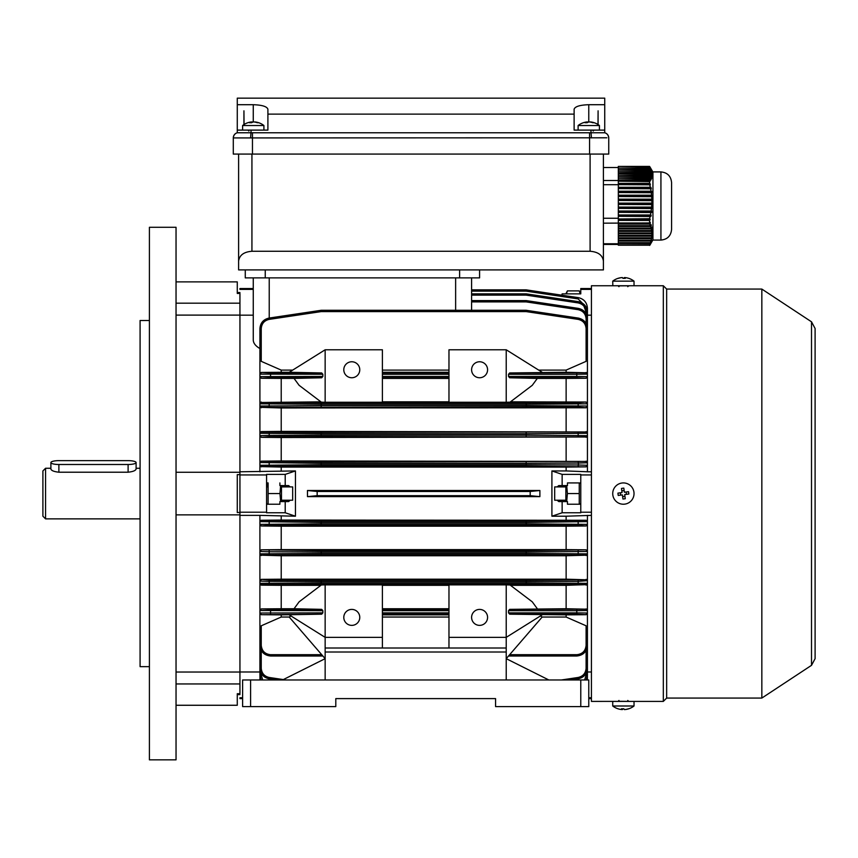 <?xml version="1.0" encoding="UTF-8"?>
<svg xmlns="http://www.w3.org/2000/svg" width="858" height="858" viewBox="0 0 858 858"><rect width="100%" height="100%" fill="white"/><g stroke="black" fill="none" stroke-linecap="round" stroke-linejoin="round"><path stroke-width="1.29" d="M244.037 124.517L243.94 110.821L243.94 124.571M251.662 122.705L251.662 121.933A17.267 14.983 90 0 0 250.901 122.008A17.31 17.31 0 0 0 242.61 125.515L263.91 125.515L263.91 130.105L267.9 130.105L237.28 130.105L237.28 98.155L604.74 98.155L604.74 104.708L588.77 104.708C579.933 104.998 575.053 106.499 574.12 109.213L574.12 130.105L578.11 130.105L578.11 125.515L599.42 125.515A17.31 17.31 0 0 0 591.119 122.008A17.267 14.983 -90 0 0 590.368 121.933L590.368 122.072M606.853 137.795L233.29 137.923A5.33 5.33 0 0 1 237.28 132.765L237.28 130.105L237.28 132.765L604.74 132.765L604.74 130.105L574.12 130.105L574.12 117.567M589.564 132.765L589.564 154.075L608.74 154.075L608.74 137.923A5.33 5.33 0 0 0 604.74 132.765A5.33 5.298 -74.8 0 1 608.644 137.913M589.564 154.075L233.29 154.075L233.29 137.923L233.29 154.075M574.12 114.125L267.9 114.125L267.9 130.105L267.9 117.567M604.74 130.105L604.74 104.708M597.994 124.517L598.09 110.821L598.09 124.571M267.9 114.125L267.9 109.213C266.967 106.499 262.087 104.998 253.26 104.708L237.28 104.708M233.29 137.923L233.977 137.848M603.367 137.752L606.123 137.773M650.053 167.299L649.57 166.42L618.318 166.42L649.71 166.581L650.332 167.6L618.318 168.104L650.6 168.104L651.319 169.337L649.71 166.581M650.6 168.104L651.072 169.123L618.318 169.637L651.276 169.637L652.016 170.871L651.072 169.123M651.276 169.637L651.587 170.656L618.318 171.171L651.705 171.171L652.466 172.394L651.587 170.656M651.705 171.171L651.855 172.19L618.318 172.694L651.887 172.694L652.659 173.927L651.855 172.19M651.887 172.694L651.876 173.713L618.318 173.713L651.823 174.228L652.584 175.461L651.876 173.713M651.823 174.228L651.63 175.246L618.318 175.246L651.49 175.761L652.241 176.984L651.63 175.246M651.49 175.761L651.136 176.78L618.318 176.78L650.922 177.284L651.651 178.518L651.136 176.78M650.922 177.284L650.418 178.303L618.318 178.303L650.128 178.818L650.836 180.051L650.418 178.303M650.128 178.818L649.56 179.966L618.318 179.966L618.318 181.188L649.806 181.574L649.56 179.966M649.592 181.188L649.57 183.365L618.318 183.365L618.318 184.642L650.407 184.813L649.57 183.365M649.71 184.642L650.332 187.28L618.318 187.28L618.318 188.599L651.319 188.771L650.332 187.28M650.6 188.599L651.072 191.237L618.318 191.237L618.318 192.557L652.016 192.728L651.072 191.237M651.276 192.557L651.587 195.195L618.318 195.195L618.318 196.514L652.466 196.697L652.348 195.367L651.587 195.195M651.705 196.514L651.855 199.163L618.318 199.163L618.318 200.482L652.659 200.654L652.627 199.335L651.855 199.163M651.887 200.482L651.876 203.121L618.318 203.121L618.318 204.44L652.584 204.612L652.638 203.292L651.876 203.121M651.823 204.44L651.63 207.078L618.318 207.078L618.318 208.397L652.241 208.569L652.391 207.25L651.63 207.078M651.49 208.397L651.136 211.036L618.318 211.036L618.318 212.355L651.651 212.527L651.876 211.207L651.136 211.036M650.922 212.355L650.418 214.993L618.318 214.993L618.318 216.323L650.836 216.495L651.136 215.176L650.418 214.993M650.128 216.323L649.56 218.972L618.318 218.972L618.318 220.399L649.806 220.452L650.171 219.133L649.56 218.972M649.592 220.399L649.57 222.941L603.41 223.177M649.549 179.751L618.318 179.966M618.318 181.188L618.318 183.365M618.318 177.284L618.318 178.303M618.318 178.818L618.318 179.751M618.318 175.761L618.318 176.78M618.318 174.228L618.318 175.246M618.318 172.694L618.318 173.713M618.318 171.171L618.318 172.19M618.318 169.637L618.318 170.656M618.318 168.104L618.318 169.123M618.318 166.581L618.318 167.6M649.549 218.726L618.318 218.972M618.318 220.399L618.318 222.941M618.318 212.355L618.318 214.993M618.318 216.323L618.318 218.726M618.318 208.397L618.318 211.036M618.318 204.44L618.318 207.078M618.318 200.482L618.318 203.121M618.318 196.514L618.318 199.163M618.318 192.557L618.318 195.195M618.318 188.599L618.318 191.237M618.318 184.642L618.318 187.28M618.318 222.994L650.407 222.994L650.053 222.19L649.57 222.941M618.318 223.209L618.318 224.056L649.71 224.056L650.407 222.994M649.71 224.056L650.332 225.675L618.318 225.675L618.318 224.056M650.493 225.429L651.319 225.429L651.04 224.614L650.332 225.675M618.318 225.675L618.318 226.48L650.6 226.48L651.319 225.429M650.6 226.48L651.072 228.099L618.318 228.099L618.318 226.48M651.243 227.853L652.016 227.853L651.812 227.048L651.072 228.099M618.318 228.099L618.318 228.914L651.276 228.914L652.016 227.853M651.276 228.914L651.587 230.534L618.318 230.534L618.318 228.914M651.769 230.287L652.466 230.287L652.348 229.483L651.587 230.534M618.318 230.534L618.318 231.349L651.705 231.349L652.466 230.287M651.705 231.349L651.855 232.968L618.318 232.968L618.318 231.349M618.318 232.968L618.318 233.773L651.887 233.773L652.659 232.722M651.887 233.773L651.876 235.392L618.318 235.392L618.318 233.773M618.318 235.392L618.318 236.207L651.823 236.207L652.584 235.146M651.823 236.207L651.63 237.827L618.318 237.827L618.318 236.207M618.318 237.827L618.318 238.631L651.49 238.631L652.241 237.58M651.49 238.631L651.136 240.251L618.318 240.251L618.318 238.631M618.318 240.251L618.318 241.066L650.922 241.066L651.651 240.004M650.922 241.066L650.418 242.685L618.318 242.685L618.318 241.066M618.318 242.685L618.318 243.5L650.128 243.5L650.836 242.439M650.128 243.5L649.549 244.97L618.318 244.97L649.549 244.97M618.318 243.5L618.318 244.97M618.318 245.002L649.806 244.873M649.592 245.206L618.318 245.206M649.71 245.409L650.332 244.391L649.71 245.409M651.04 243.157L650.332 244.391M650.053 183.494L618.318 183.494M651.04 187.452L618.318 187.452M651.812 191.409L618.318 191.409M652.348 195.367L618.318 195.367M652.627 199.335L618.318 199.335M652.638 203.292L618.318 203.292M652.391 207.25L618.318 207.25M651.876 211.207L618.318 211.207M651.136 215.176L618.318 215.176M650.171 219.133L618.318 219.133M651.136 179.537L650.546 179.537M650.171 181.07L618.318 181.07M618.318 167.535L603.41 167.535M660.928 171.911L660.928 240.079L652.938 240.079L652.938 171.911L660.928 171.911C667.395 172.544 670.945 176.094 671.578 182.561L671.578 225.965M671.578 186.025L671.578 213.642M671.578 214.972L671.578 229.429C670.945 235.896 667.395 239.446 660.928 240.079M618.318 244.455L603.41 244.455M618.318 243.758L603.41 243.758M618.318 218.254L603.41 218.254M618.318 184.717L603.41 184.717M618.318 180.502L603.41 180.502M565.862 485.585L565.862 501.565M580.78 482.925L567.46 482.925L579.247 482.925L579.247 493.575L567.395 493.575L566.698 485.585M579.247 493.575L579.247 504.225L567.46 504.225L580.78 504.225M566.698 501.565L567.395 493.575M280.652 485.585L279.955 493.575L268.104 493.575L268.104 482.925L267.213 486.915M281.488 485.585L281.488 501.565M266.57 504.225L279.89 504.225L268.104 504.225L268.104 493.575M266.57 482.925L268.104 482.925M279.955 493.575L280.652 501.565M588.77 706.595L580.78 706.595L580.78 679.965L588.77 679.965L588.77 706.595M242.61 679.965L242.61 706.595L242.61 679.965L250.6 679.965L250.6 706.595L335.8 706.595L335.8 698.605L495.57 698.605L495.57 706.595L580.78 706.595M250.6 679.965L580.78 679.965M250.6 706.595L242.61 706.595M325.15 652.005L506.22 652.005L506.22 648.015L325.15 648.015L325.15 679.965M506.22 679.965L506.22 652.005M495.57 698.605L335.8 698.605M509.663 654.697L576.78 654.697C582.4 654.096 585.51 650.997 586.1 645.377L586.1 625.793L566.13 617.041L542.17 617.041L506.22 658.665L548.82 679.965M282.55 679.965L325.15 658.665L289.21 617.041L281.22 617.041L281.22 614.864L261.25 614.703L259.91 613.341L259.91 515.368L295.442 516.205L295.442 470.935L285.21 474.388L266.57 474.388L266.57 512.215L239.94 512.215L239.94 474.935L266.57 474.935M621.943 483.022A10.65 10.65 0 0 0 612.827 495.012A10.65 10.65 0 0 0 624.817 504.129A10.65 10.65 0 0 0 633.933 492.127A10.65 10.65 0 0 0 621.943 483.022M622.94 499.024A16.935 8.462 -7.8 0 0 624.109 498.884A16.935 8.462 -7.8 0 0 625.268 498.712L624.699 494.573L628.839 494.015A16.935 8.462 -97.8 0 0 628.517 491.688L624.388 492.256L623.82 488.116A16.935 8.462 172.2 0 0 622.651 488.256A16.935 8.462 172.2 0 0 621.492 488.438L622.061 492.567L617.932 493.136A16.935 8.462 82.2 0 0 618.243 495.452L622.382 494.894L622.94 499.024M621.825 490.819L624.141 490.508M626.136 492.009L626.447 494.337M624.935 496.321L622.618 496.643M620.634 495.13L620.313 492.803M253.26 104.708L253.26 122.008A17.267 8.591 90 0 0 252.82 121.933A17.267 14.983 -90 0 0 251.662 122.072M251.662 121.933A17.267 8.591 90 0 0 249.581 122.737A16.935 12.72 40.8 0 1 251.608 122.737A17.267 8.591 -90 0 1 253.689 121.933A17.267 14.983 90 0 1 257.314 122.737A16.935 7.304 -56.4 0 1 257.915 122.705A16.935 7.304 -56.4 0 1 258.473 122.737A17.267 14.983 -90 0 0 255.609 122.008A17.267 14.983 -90 0 0 254.858 121.933L254.858 122.072M149.41 227.295L149.41 759.845L176.04 759.845L176.04 227.295L149.41 227.295M149.41 320.495L140.09 320.495L140.09 666.655L149.41 666.655M295.442 470.935L239.94 471.771L239.94 315.165L239.94 474.635L237.28 474.635L237.28 512.505L239.94 512.505L239.94 671.986L239.94 515.368L259.91 515.368M176.04 315.101L239.94 315.101L239.94 293.425L237.28 293.425L237.28 281.885L176.04 281.885M176.04 672.039L239.94 672.039L239.94 693.714L237.28 693.714L237.28 705.265L176.04 705.265M176.04 472.265L239.94 472.265M176.04 514.875L239.94 514.875M565.862 293.865L567.395 290.883L579.247 290.883L580.201 293.865M561.668 295.163L562.14 293.865L580.78 293.865L579.247 290.883M566.441 293.865L567.395 290.883M351.78 609.405A7.99 7.99 0 0 0 343.79 617.395A7.99 7.99 0 0 0 351.78 625.375A7.99 7.99 0 0 0 359.77 617.395A7.99 7.99 0 0 0 351.78 609.405M351.78 377.745A7.99 7.99 0 0 1 343.79 369.755A7.99 7.99 0 0 1 351.78 361.765A7.99 7.99 0 0 1 359.77 369.755A7.99 7.99 0 0 1 351.78 377.745M479.59 625.375A7.99 7.99 0 0 1 471.6 617.395A7.99 7.99 0 0 1 479.59 609.405A7.99 7.99 0 0 1 487.58 617.395A7.99 7.99 0 0 1 479.59 625.375M479.59 361.765A7.99 7.99 0 0 0 471.6 369.755A7.99 7.99 0 0 0 479.59 377.745A7.99 7.99 0 0 0 487.58 369.755A7.99 7.99 0 0 0 479.59 361.765M557.142 486.915L558.751 485.585L562.14 485.585L562.14 474.388L580.78 474.388L580.78 512.215L591.43 512.215M557.142 500.225L558.751 501.565L562.14 501.565L562.14 512.762L551.909 516.205L551.909 470.935L566.13 470.935L566.13 467.074L281.22 467.074L281.22 470.935M539.886 496.632L307.464 496.632L317.16 495.667L530.18 495.667L539.886 496.632L539.886 490.508L307.464 490.508L317.16 491.473L530.18 491.473L539.886 490.508M307.464 496.632L307.464 490.508M566.13 608.74L509.663 609.362L586.1 609.18L566.13 608.74L566.13 585.306L586.1 584.663L526.093 584.266L526.093 582.936L526.093 584.266L321.257 584.266L321.064 582.936L321.257 584.266L261.25 584.663A1.33 1.33 -0 0 1 259.91 583.333L321.064 582.936L321.257 580.212L321.064 581.542L268.994 581.349L259.91 581.113L261.25 579.354L269.187 580.019L321.257 580.212L526.093 580.212L526.093 581.542L321.257 581.542L321.257 582.936L526.093 582.936L526.286 581.542L526.286 582.936L587.43 583.333L587.43 580.684L578.356 581.349L526.286 581.542L526.093 580.212L586.1 579.783L566.13 579.182L566.13 555.748L586.1 555.19L526.093 554.718L526.093 553.389L526.093 554.718L321.257 554.718L321.064 553.389L321.257 554.718L261.25 555.19A1.33 1.33 -0 0 1 259.91 553.86L321.064 553.389L321.257 550.654L321.064 551.984L268.994 551.748L259.91 551.48L261.25 549.817L321.257 550.654L526.093 550.654L526.093 551.984L321.257 551.984L321.257 553.389L526.093 553.389L526.286 551.984L526.286 553.389L587.43 553.86L587.43 551.48L526.286 551.984L526.093 550.654L586.1 549.817L587.43 551.48L587.43 521.61L526.286 522.425L526.093 521.085L586.1 520.27L281.22 520.066L281.22 516.205M566.13 520.066L566.13 516.205L551.909 516.205M382.4 648.015L382.4 637.365L325.15 637.365L325.15 584.877L321.342 584.984L299.11 601.833L294.047 608.74L281.22 608.74L281.22 585.306L261.25 585.135L259.91 583.772M325.15 584.877L382.4 584.877L382.4 637.365M448.97 585.306L382.4 585.306M506.22 584.877L448.97 584.877L448.97 637.365L506.22 637.365L506.22 584.877L510.027 584.984L532.271 601.833L537.322 608.74M566.13 585.306L510.456 585.306M320.913 585.306L281.22 585.306M294.047 608.74L321.718 609.362L322.844 610.692L322.844 612.859L321.707 614.189L281.22 614.864M321.707 614.189L261.25 614.703M290.959 615.958L289.21 617.041M281.22 608.74L261.25 608.901L270.57 609.362L321.718 609.362M289.2 614.854L325.15 637.365L325.15 648.015M448.97 614.864L382.4 614.864M448.97 608.74L382.4 608.74M325.15 349.785L325.15 402.263L382.4 402.263L382.4 349.785L325.15 349.785L289.2 372.286L281.22 372.286L281.22 370.098L261.25 361.347L259.91 359.556L259.91 356.831M448.97 370.098L382.4 370.098M566.13 372.286L509.663 372.951L586.1 372.79L566.13 372.286L566.13 370.098L538.674 370.098M566.13 370.098L586.1 361.347L586.1 328.593C585.692 323.595 583.043 320.517 578.163 319.38L526.093 311.593L321.257 311.593L269.187 319.38C264.307 320.517 261.658 323.595 261.25 328.593L261.25 361.347M292.696 370.098L281.22 370.098M289.2 372.286L321.707 372.951L322.844 374.281L322.844 376.447L321.718 377.777L294.047 378.41L299.11 385.317L321.342 402.166L325.15 402.263M320.913 401.844L261.25 402.488L321.257 402.874L321.064 404.204L259.91 403.818L259.91 328.614C260.382 322.898 263.406 319.391 268.994 318.082L321.064 310.306L321.257 311.593L321.257 310.285L526.093 310.285L526.093 311.593L526.286 310.306L578.356 318.082C583.944 319.391 586.969 322.898 587.43 328.614L587.43 359.556L586.1 361.347M586.1 402.016L587.43 403.818L526.286 404.204L526.093 402.874L578.163 402.692L586.1 402.016L510.456 401.844M506.22 402.263L448.97 402.263L448.97 349.785L506.22 349.785L506.22 402.263L510.027 402.166L532.271 385.317L537.322 378.41L509.663 377.777L508.526 376.447L508.526 374.281L509.663 372.951M448.97 401.844L382.4 401.844M294.047 378.41L281.22 378.41L281.22 401.844M321.718 377.777L270.57 377.777L261.25 378.249L281.22 378.41M281.22 372.286L261.25 372.436L270.57 372.951L321.707 372.951M448.97 378.41L382.4 378.41M448.97 372.286L382.4 372.286M281.22 617.041L261.25 625.793L261.25 645.377C261.84 650.997 264.95 654.096 270.57 654.697L321.707 654.697M322.844 656.005L270.57 656.005C264.146 655.319 260.596 651.769 259.91 645.345L259.91 613.341M448.97 617.041L382.4 617.041M566.13 617.041L566.13 614.864L509.663 614.189L508.526 612.859L508.526 610.692L509.663 609.362M566.13 614.864L586.1 614.703L576.78 614.189L509.663 614.189M542.17 617.041L540.411 615.958M542.17 614.854L506.22 637.365L506.22 648.015M448.97 637.365L448.97 648.015M566.13 401.844L566.13 378.41L537.322 378.41M566.13 378.41L586.1 378.249L576.78 377.777L509.663 377.777M586.1 625.793L587.43 627.584L587.43 645.345C586.754 651.769 583.204 655.319 576.78 656.005L508.526 656.005M266.57 512.215L266.57 512.762L285.21 512.762L285.21 501.565L288.599 501.565L290.208 500.225M285.21 512.762L295.442 516.205M290.208 486.915L288.599 485.585L285.21 485.585L285.21 474.388M279.89 504.225L279.89 501.565L285.21 501.565M285.21 485.585L279.89 485.585L279.89 482.925M242.61 697.758L239.94 697.758L239.94 698.605L242.61 698.605M259.91 671.986L239.94 671.986M253.26 289.393L239.94 289.393L239.94 288.535L253.26 288.535L253.26 277.885L253.26 339.886C253.303 343.114 255.523 345.999 259.91 348.552M239.94 315.165L253.26 315.165M277.08 679.965L268.994 678.753C263.406 677.455 260.382 673.938 259.91 668.221L259.91 630.319M259.91 471.771L259.91 403.818A1.33 1.33 180 0 1 261.25 402.488M259.91 521.61L261.25 520.27L321.257 521.085L321.064 522.425L259.91 521.61M281.22 520.066L261.25 520.27M261.25 466.613A1.33 1.33 -0 0 1 259.91 465.283L321.064 464.725L321.257 466.055L261.25 466.613L281.22 467.074M261.25 466.87L259.91 465.529M580.78 474.935L591.43 474.935M588.77 697.758L591.43 697.758M566.13 470.935L587.43 471.771L587.43 465.283L586.1 466.87L526.093 466.055L321.257 466.055L321.257 464.725L526.093 464.725L526.093 463.309L321.257 463.309L321.064 464.725L321.064 463.309L259.91 462.505L261.25 461.154L321.257 461.979L321.064 463.309L321.257 461.979L586.1 461.443L281.22 460.95L281.22 437.516L586.1 437.001L321.257 436.497L269.187 436.722L261.25 437.323L281.22 437.516M587.43 471.771L591.43 471.771M591.43 315.165L587.43 315.165M587.43 316.538L587.43 308.183L587.43 316.538M586.1 372.436L587.43 374.12L587.43 359.556M587.43 403.367L587.43 376.63L586.1 378.249M586.1 461.154L587.43 462.773L587.43 406.027L586.1 407.786L578.163 407.121L526.093 406.928L261.25 407.357L281.22 407.968L586.1 407.786M566.13 467.074L586.1 466.87M591.43 515.368L566.13 516.205M586.1 520.27L587.43 521.61L587.43 515.368M586.1 579.354L587.43 580.684L587.43 554.204L586.1 555.555M586.1 608.901L587.43 610.22L587.43 583.772L586.1 585.135M587.43 627.584L587.43 613.341L586.1 614.703M586.1 647.758L587.43 649.034L587.43 630.319M587.43 671.986L591.43 671.986M591.43 288.535L580.78 288.535L580.78 289.393L591.43 289.393M586.1 549.817L566.13 549.624L566.13 526.19L281.22 526.19L281.22 549.624L261.25 549.817M566.13 549.624L281.22 549.624M566.13 526.19L586.1 525.986L578.163 525.407L526.093 525.171L321.257 525.171L269.187 525.407L261.25 525.986L281.22 526.19M261.25 525.986L259.91 524.377L321.064 523.83L321.064 522.425L321.257 523.83L526.093 523.83L526.093 522.425L321.257 522.425L321.257 521.085L526.093 521.085L526.286 523.83L587.43 524.377L586.1 525.986M566.13 555.748L281.22 555.748L281.22 579.182L261.25 579.354M566.13 579.182L281.22 579.182M261.25 555.19L281.22 555.748M261.25 555.555L259.91 554.204M566.13 460.95L566.13 437.516M281.22 460.95L261.25 461.154M261.25 437.323L259.91 435.671L268.994 435.392L321.064 435.167L321.257 436.497L321.257 435.167L526.093 435.167L526.093 433.751L321.257 433.751L321.064 435.167L321.064 433.751L259.91 433.279A1.33 1.33 180 0 1 261.25 431.949L321.257 432.421L321.064 433.751L321.257 432.421L586.1 431.949L281.22 431.392L281.22 407.968M586.1 431.585L587.43 432.947L587.43 435.993L586.1 437.323M566.13 431.392L566.13 407.968M261.25 378.249L259.91 376.63L322.844 376.447M259.91 403.367L261.25 402.016M261.25 407.786L259.91 406.467M259.91 432.947L261.25 431.949M281.22 431.392L261.25 431.585M322.844 610.692L259.91 610.51L261.25 608.901M259.91 373.798L261.25 372.436M259.91 627.584L261.25 625.793M586.1 323.466L586.1 318.886L587.43 318.919C586.969 313.202 583.944 309.695 578.356 308.387L526.286 300.6L578.356 308.387C583.944 309.695 586.969 313.202 587.43 318.919L587.43 338.106M471.6 300.59L526.093 300.59L526.093 301.887L471.6 301.887M508.526 612.859L576.78 612.859L576.78 610.692L587.43 610.51L587.43 613.341M526.286 293.854L526.093 295.131L526.093 293.844L471.6 293.844L526.093 293.844A1.33 1.33 0 0 1 526.286 293.854L578.356 301.641C583.944 302.938 586.969 306.456 587.43 312.173L587.43 324.367M471.6 310.285L471.6 277.885L471.6 289.854L526.093 289.854L526.093 291.141L471.6 291.141M261.25 673.38L261.25 675.01L259.91 674.978L261.154 679.965L259.91 674.978L259.91 662.773M587.43 662.773L587.43 674.978L586.196 679.965L587.43 674.978L586.1 675.01L586.1 673.38M587.43 649.034L587.43 668.221C586.969 673.938 583.944 677.455 578.356 678.753L570.27 679.965M260.703 679L259.91 678.957L259.963 679.965L259.91 670.602M587.43 670.602L587.387 679.965L587.43 678.957L586.647 679M508.526 376.447L576.78 376.447L576.78 374.281L587.43 374.12L587.43 376.63A1.33 1.33 180 0 1 586.1 377.96M586.1 584.663A1.33 1.33 180 0 0 587.43 583.333L587.43 583.772M586.1 402.488A1.33 1.33 180 0 1 587.43 403.818L587.43 406.027A1.33 1.33 180 0 1 586.1 407.357M578.163 461.733L578.356 463.063L526.286 463.309L526.286 464.725L578.356 464.982L578.356 463.063L587.43 462.773L587.43 465.283A1.33 1.33 180 0 1 586.1 466.613M586.1 555.19A1.33 1.33 180 0 0 587.43 553.86L587.43 554.204M526.286 289.875L578.356 297.651L526.286 289.875A1.33 1.33 0 0 0 526.093 289.854A1.33 1.33 0 0 1 526.286 289.875L526.093 291.141L578.163 298.927L586.014 306.853M576.78 377.777L576.78 376.447L587.43 376.63M261.25 407.357A1.33 1.33 -0 0 1 259.91 406.027L321.064 405.598L321.257 402.874L526.093 402.874L526.093 404.204L321.257 404.204L321.257 405.598L526.093 405.598L526.286 404.204L526.286 405.598L587.43 406.027M586.1 431.949A1.33 1.33 180 0 1 587.43 433.279L526.286 433.751L526.286 435.167L587.43 435.671A1.33 1.33 180 0 1 586.1 437.001M578.163 466.312L578.356 464.982L587.43 465.283M576.78 614.189L576.78 612.859L587.43 613.03A1.33 1.33 180 0 1 586.1 614.36M576.78 654.697L576.78 656.005C583.204 655.319 586.754 651.769 587.43 645.345L586.1 645.377M561.475 679.965L578.163 677.466L578.356 678.753C583.944 677.455 586.969 673.938 587.43 668.221L586.1 668.253L586.1 650.503M578.356 297.651C583.944 298.959 586.969 302.466 587.43 308.183C586.969 302.466 583.944 298.959 578.356 297.651L578.163 298.927M583.955 306.177L586.1 312.13L587.43 312.173C586.969 306.456 583.944 302.938 578.356 301.641L578.163 302.917L526.093 295.131L471.6 295.131M586.1 328.593L587.43 328.614C586.969 322.898 583.944 319.391 578.356 318.082L578.163 319.38M269.187 319.38L268.994 318.082C263.406 319.391 260.382 322.898 259.91 328.614L261.25 328.593M322.844 374.281L259.91 374.12A1.33 1.33 0 0 1 261.25 372.79M261.25 614.36A1.33 1.33 -0 0 1 259.91 613.03L322.844 612.859M261.25 645.377L259.91 645.345C260.596 651.769 264.146 655.319 270.57 656.005L270.57 654.697M261.25 650.503L261.25 668.253L259.91 668.221C260.382 673.938 263.406 677.455 268.994 678.753L269.187 677.466L283.312 679.579M530.18 495.667L530.18 491.473M317.16 495.667L317.16 491.473M321.064 405.598L321.257 406.928L321.064 405.598M526.286 405.598L526.093 406.928L526.286 405.598M526.286 433.751L526.093 432.421L526.286 433.751M526.286 435.167L526.093 436.497L526.286 435.167M526.286 463.309L526.093 461.979L526.286 463.309M526.286 464.725L526.093 466.055L526.286 464.725M526.286 300.6A1.33 1.33 0 0 0 526.093 300.59A1.33 1.33 0 0 1 526.286 300.6L526.093 301.887L578.163 309.674C583.043 310.821 585.692 313.889 586.1 318.886M526.093 525.171L526.286 523.83L526.093 525.171M321.257 525.171L321.064 523.83L321.257 525.171M580.78 289.393L580.78 293.865M551.909 470.935L562.14 474.388M562.14 512.762L580.78 512.762L580.78 512.215M567.46 482.925L567.46 485.585L562.14 485.585M562.14 501.565L567.46 501.565L567.46 504.225M506.22 349.785L542.17 372.286M554.686 500.225L554.686 486.915L554.686 500.225L565.862 500.225M630.04 701.404L618.521 701.276M618.521 285.864L629.922 285.778M629.901 285.778L628.238 285.864M761.84 698.069L761.84 289.071L811.507 321.814L811.507 665.336L761.84 698.069L666.655 698.069L663.32 701.404L663.32 285.746L634.03 285.746L634.03 281.156A17.31 17.31 0 0 0 628.785 278.357A16.935 1.984 -59.8 0 0 628.732 278.346M616.72 701.383L591.43 701.404L591.43 285.746L634.03 285.746M666.655 698.069L666.655 289.071L663.32 285.746M628.839 708.762A16.935 1.984 -120.2 0 1 628.785 708.783A17.31 17.31 0 0 0 634.03 705.995L634.03 701.404L612.73 701.404L612.73 705.995A17.31 17.31 0 0 0 617.975 708.783A16.935 1.984 120.2 0 0 618.028 708.805M634.03 705.995L612.73 705.995M628.785 708.783A16.935 1.984 -120.2 0 1 628.517 708.762A17.267 17.106 90 0 1 624.388 709.577A17.267 2.338 -90 0 1 623.82 708.762A16.935 14.532 166.8 0 1 622.651 708.805A16.935 14.532 166.8 0 1 621.492 708.762A17.267 2.338 90 0 0 622.061 709.577A17.267 17.106 -90 0 0 622.382 709.577A17.267 2.338 90 0 0 622.929 708.805M622.061 708.794L622.061 709.577A17.267 17.106 90 0 1 617.932 708.762A16.935 1.984 120.2 0 0 617.975 708.783M624.699 709.555L624.699 709.577A17.267 17.106 -90 0 0 628.732 708.805M622.382 708.805L622.382 709.577M603.41 154.075L603.41 269.905L238.61 269.905L238.61 154.075L238.61 261.068C239.457 255.158 243.897 251.887 251.93 251.265L590.1 251.265L590.1 154.075M603.41 261.068C602.563 255.158 598.123 251.887 590.1 251.265M245.27 277.885L245.27 269.905L245.27 277.885L265.24 277.885L265.24 269.905M265.24 277.885L479.59 277.885L479.59 269.905M588.77 104.708L588.77 122.008A17.267 8.591 90 0 0 588.331 121.933A17.267 14.983 -90 0 0 587.162 122.072M578.11 125.515A17.31 17.31 0 0 1 586.411 122.008A17.267 14.983 90 0 1 587.162 121.933A17.267 8.591 90 0 0 585.092 122.737A16.935 12.72 40.8 0 1 587.119 122.737A17.267 8.591 -90 0 1 589.199 121.933A17.267 14.983 90 0 1 592.814 122.737A16.935 7.304 -56.4 0 1 593.414 122.705A16.935 7.304 -56.4 0 1 593.983 122.737A17.267 14.983 -90 0 0 591.119 122.008M587.162 122.705L587.162 121.933M292.664 486.915L292.664 500.225L292.664 486.915L281.488 486.915M50.89 462.569A7.99 1.931 0 0 0 58.88 464.5L128.11 464.5A7.99 1.931 0 0 0 136.1 462.569A7.99 1.931 0 0 0 128.11 460.639L58.88 460.639A7.99 1.931 0 0 0 50.89 462.569L50.89 469.026C51.362 470.613 54.022 471.675 58.88 472.211L128.11 472.211C132.958 471.675 135.628 470.613 136.1 469.026L136.1 462.569M45.56 518.865L42.9 516.205L42.9 470.935L45.56 468.275L45.56 518.865L140.09 518.865M617.932 278.378A16.935 1.984 59.8 0 1 617.975 278.357A17.31 17.31 0 0 0 612.73 281.156L612.827 285.746M612.73 281.156L634.03 281.156M617.975 278.357A16.935 1.984 59.8 0 1 618.243 278.378A17.267 17.106 -90 0 1 622.382 277.574A17.267 2.338 90 0 1 622.94 278.378A16.935 14.532 -13.2 0 1 624.109 278.346A16.935 14.532 -13.2 0 1 625.268 278.378A17.267 2.338 -90 0 0 624.699 277.574A17.267 17.106 -90 0 1 628.839 278.378A16.935 1.984 -59.8 0 0 628.785 278.357M622.061 277.595L622.061 277.574A17.267 17.106 90 0 0 618.028 278.346M624.699 277.595A17.267 17.106 90 0 0 624.388 277.574A17.267 2.338 -90 0 0 623.83 278.346M624.388 278.346L624.388 277.574M624.699 278.346L624.699 277.574M250.611 137.913L251.126 130.105M591.409 137.913L590.894 130.105M252.456 132.765L252.456 154.075M237.28 132.765A5.33 5.298 74.8 0 0 233.376 137.913M176.04 683.955L239.94 683.955M176.04 303.185L239.94 303.185M270.57 609.362L270.57 614.189M448.97 614.189L382.4 614.189M382.4 609.362L448.97 609.362M382.4 612.859L448.97 612.859M448.97 610.692L382.4 610.692M270.57 372.951L270.57 377.777M448.97 377.777L382.4 377.777M382.4 372.951L448.97 372.951M382.4 376.447L448.97 376.447M448.97 374.281L382.4 374.281M261.25 668.253L261.25 668.253C261.658 673.251 264.307 676.329 269.187 677.466M578.163 677.466C583.043 676.329 585.692 673.251 586.1 668.253M576.78 609.362L576.78 610.692L508.526 610.692M576.78 372.951L576.78 374.281L508.526 374.281M586.1 313.76L586.1 312.13C585.692 307.132 583.043 304.064 578.163 302.917M261.25 675.01L262.677 679.965L261.25 675.01M584.673 679.965L586.1 675.01M578.163 407.121L578.163 402.692M578.163 436.722L578.163 432.207M578.163 525.407L578.163 520.838M578.163 554.933L578.163 550.418M578.163 584.448L578.163 580.019M269.187 402.692L269.187 407.121M269.187 432.207L269.187 436.722M269.187 461.733L269.187 466.312M269.187 520.838L269.187 525.407M269.187 550.418L269.187 554.933M269.187 580.019L269.187 584.448M259.91 435.671A1.33 1.33 -0 0 0 261.25 437.001M261.25 461.443A1.33 1.33 180 0 0 259.91 462.773M587.43 462.773A1.33 1.33 180 0 0 586.1 461.443M259.91 376.63A1.33 1.33 -0 0 0 261.25 377.96M587.43 374.12A1.33 1.33 180 0 0 586.1 372.79M587.43 308.183L586.647 308.151M578.356 308.387L578.163 309.674M587.43 610.51A1.33 1.33 180 0 0 586.1 609.18M259.91 610.51A1.33 1.33 0 0 1 261.25 609.18M261.25 579.783A1.33 1.33 180 0 0 259.91 581.113M587.43 581.113A1.33 1.33 180 0 0 586.1 579.783M587.43 521.868A1.33 1.33 180 0 0 586.1 520.538M261.25 520.538A1.33 1.33 180 0 0 259.91 521.868M586.1 525.707A1.33 1.33 -0 0 0 587.43 524.377M261.25 525.707A1.33 1.33 180 0 1 259.91 524.377M261.25 550.15A1.33 1.33 180 0 0 259.91 551.48M587.43 551.48A1.33 1.33 180 0 0 586.1 550.15M269.23 318.05L269.23 277.885M455.63 310.285L455.63 277.885M251.93 154.075L251.93 251.265M459.62 277.885L459.62 269.905M58.88 464.5L58.88 472.211M128.11 464.5L128.11 472.211M652.938 172.115L650.192 167.364M652.938 239.875L650.192 244.616M580.78 483.923L580.201 482.925M580.78 503.228L580.201 504.225M266.57 483.923L267.149 482.925M266.57 503.228L267.149 504.225M248.863 131.038L247.93 130.105M263.91 125.515A17.31 17.31 0 0 0 255.609 122.008M242.61 130.105L242.61 125.515M237.28 292.535L239.94 292.535M237.28 694.615L239.94 694.615M588.77 698.605L591.43 698.605M554.686 486.915L565.862 486.915M761.84 289.071L666.655 289.071M811.507 665.336L815.1 658.665L815.1 328.485L811.507 321.814M663.32 701.404L633.933 701.404M627.777 700.471L628.71 701.404M618.983 700.471L618.06 701.404M599.42 130.105L599.42 125.515M593.157 131.038L594.09 130.105M292.664 500.225L281.488 500.225M140.09 468.275L136.1 468.275M50.89 468.275L45.56 468.275M627.777 286.679L628.71 285.746M618.983 286.679L618.06 285.746"/></g></svg>
